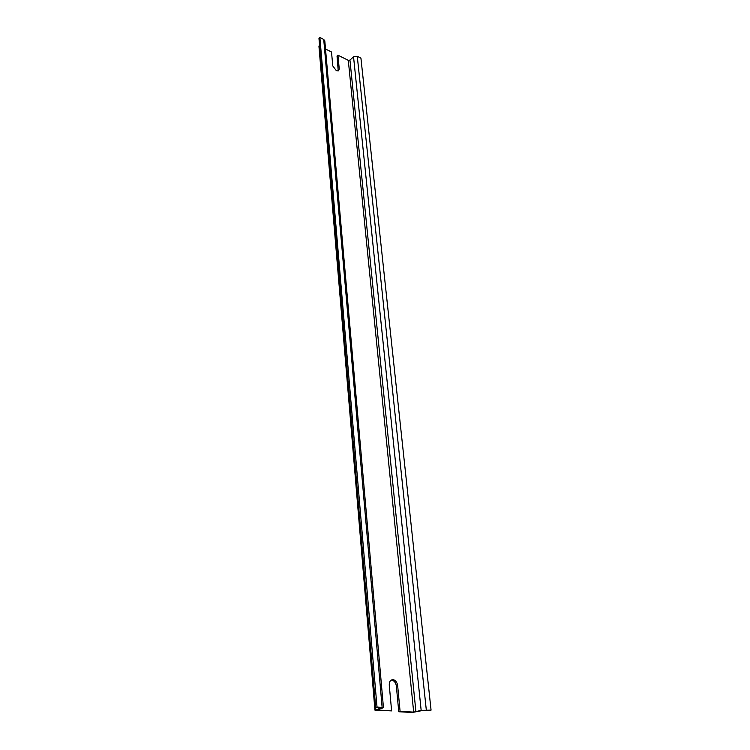<?xml version="1.0" encoding="UTF-8"?>
<svg xmlns="http://www.w3.org/2000/svg" width="750" height="750" viewBox="0 0 750 750"><rect width="100%" height="100%" fill="white"/><g stroke="black" fill="none" stroke-linecap="round" stroke-linejoin="round"><path stroke-width="1.12" d="M325.509 49.003L331.509 51.984L332.775 65.906L336.319 70.65L338.175 70.969L339.262 69.075L337.941 55.181L348.3 60.328L413.672 712.106L400.087 711.356L397.659 685.678C397.266 682.894 396.066 680.981 394.05 679.941L392.944 679.659C390.431 679.809 389.203 681.609 389.259 685.059L391.613 710.887L377.016 709.959L383.456 707.672L377.006 707.025L375.675 707.419L381.375 707.869L374.953 710.156L391.613 710.887M338.231 70.95L337.031 56.034L337.941 55.181M413.672 712.106L421.163 710.391L431.062 710.128L422.662 710.475L412.341 712.481L398.766 711.741L396.347 686.081C395.963 683.306 394.762 681.394 392.747 680.363L391.641 680.081M348.3 60.328L349.95 60.103L353.541 56.794L357.272 56.288L360.928 58.134L431.062 710.128M400.087 711.356L398.766 711.741M319.519 44.916L318.947 46.284L374.944 710.119M375.675 707.419L318.966 38.391L319.884 37.5L323.728 39.431L324.797 40.856M319.884 37.5L377.006 707.025M396.347 686.081L397.659 685.678M338.334 69.919L339.262 69.075M319.491 44.944L375.806 709.641M349.95 60.103L415.941 711.872M353.541 56.794L421.163 710.391M357.272 56.288L426.291 709.856M323.728 39.431L382.125 707.316M392.747 680.363L394.05 679.941M324.788 40.744L383.456 707.672"/></g></svg>
